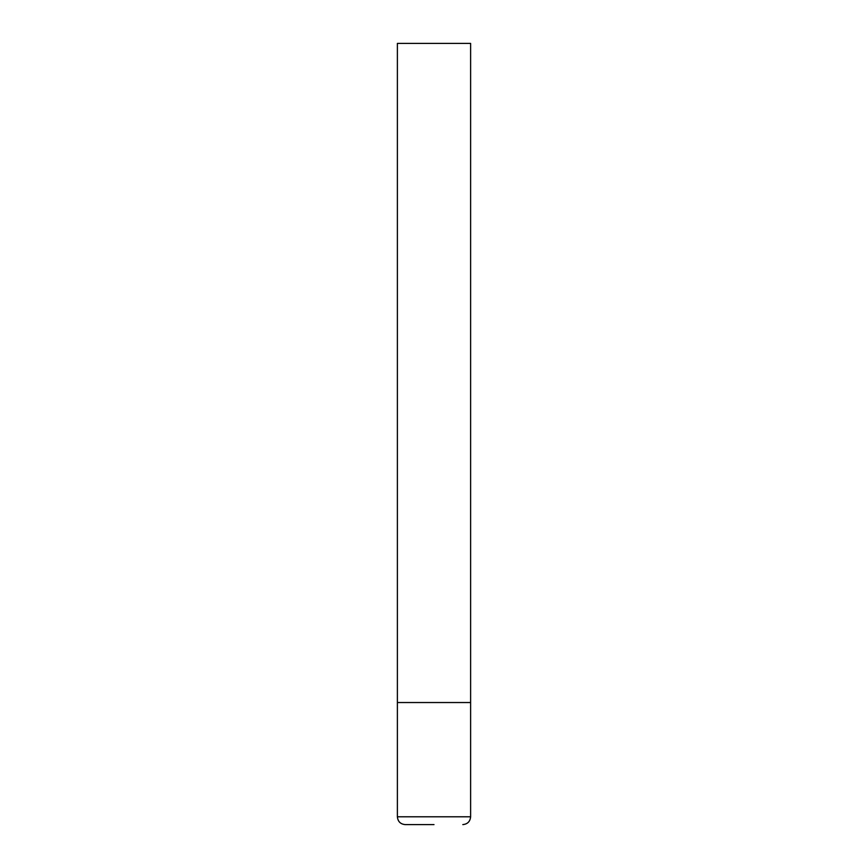 <?xml version="1.0" encoding="UTF-8"?>
<svg xmlns="http://www.w3.org/2000/svg" width="868" height="868" viewBox="0 0 868 868"><rect width="100%" height="100%" fill="white"/><g stroke="black" fill="none" stroke-linecap="round" stroke-linejoin="round"><path stroke-width="0.65" stroke-dasharray="4.34 3.25" d="M434 702.538L470.619 702.538L434 702.538M405.193 824.6L434 824.6M470.619 43.4L397.381 43.4M397.381 816.788L470.619 816.788"/><path stroke-width="1.3" d="M397.381 816.788L470.619 816.788L470.619 702.538L397.381 702.538L470.619 702.538L470.619 43.4L397.381 43.4L397.381 816.788C397.848 821.529 400.452 824.133 405.193 824.6L434 824.6M470.619 816.788C470.152 821.529 467.548 824.133 462.807 824.6"/></g></svg>
